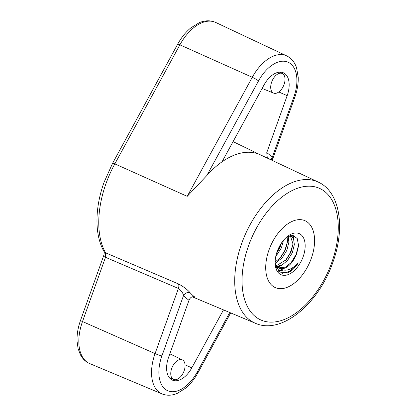<?xml version="1.0" encoding="UTF-8"?>
<svg xmlns="http://www.w3.org/2000/svg" width="416" height="416" viewBox="0 0 416 416"><rect width="100%" height="100%" fill="white"/><g stroke="black" fill="none" stroke-linecap="round" stroke-linejoin="round"><path stroke-width="0.62" d="M311.282 258.43A36.598 21.221 114 0 0 305.022 220.719A36.598 21.221 114 0 0 269.017 249.886A36.598 21.221 114 0 0 275.272 287.591A36.598 21.221 114 0 0 311.282 258.43A36.598 21.221 114 0 0 305.022 220.719A36.598 21.221 114 0 0 269.017 249.886A36.598 21.221 114 0 0 275.272 287.591A36.598 21.221 114 0 0 311.282 258.43M184.101 370.89A10.717 6.214 -66 0 1 173.664 379.475A10.717 6.214 -66 0 1 171.725 368.389A10.717 6.214 -66 0 1 182.374 359.897A10.717 6.214 -66 0 1 184.101 370.89M271.669 82.025A10.717 6.214 -66 0 1 282.318 73.538A10.717 6.214 -66 0 1 284.045 84.531A10.717 6.214 -66 0 1 273.608 93.111A10.717 6.214 -66 0 1 271.669 82.025M293.857 97.011A5.226 0.546 -160.3 0 0 294.887 97.042L272.298 160.134L272.189 157.534L293.857 97.011A33.779 19.588 114 0 0 288.184 62.254A33.779 19.588 114 0 0 258.544 80.876L206.809 175.552A78.65 45.609 -66 0 1 222.014 161.834A78.65 45.609 -66 0 1 260.369 154.835L318.24 182.083A77.277 44.814 -66 0 0 241.696 243.433A77.277 44.814 -66 0 0 255.424 323.284C281.44 335.067 318.692 303.789 332.79 262.6C345.509 228.166 340.189 191.953 318.24 182.083M206.809 175.552L187.221 196.342L114.832 163.878A80.418 46.634 114 0 0 106.018 183.513A80.418 46.634 114 0 0 105.534 252.793L105.498 257.296L82.498 321.542A40.685 23.592 114 0 0 89.726 363.584C85.701 361.842 82.581 358.868 80.361 354.656L78.099 348.629L77.069 341.442C76.783 334.677 77.938 327.647 80.527 320.362A5.226 0.546 19.7 0 0 82.498 321.542L155.069 353.595L178.396 288.449C181.069 290.368 182.801 292.682 183.581 295.381L161.912 355.904A33.779 19.588 114 0 0 167.586 390.666A33.779 19.588 114 0 0 197.226 372.039L229.752 312.515M187.221 196.342L252.278 77.288L179.889 44.829L114.832 163.878A5.226 0.593 -151.3 0 0 112.622 163.228L104.047 182.333C94.791 207.917 94.458 234.775 103.953 251.425L103.953 251.425A5.226 3.91 150.7 0 0 105.534 252.793L178.407 283.91C183.357 286.51 187.278 289.468 190.169 292.786A78.556 45.557 114 0 0 194.579 296.873C192.13 296.234 190.278 297.367 189.01 300.274L168.605 357.256A22.188 12.865 114 0 0 172.182 380.016A22.188 12.865 114 0 0 191.802 367.853L223.48 309.884M267.306 158.101L266.76 152.641L287.165 95.659A22.188 12.865 114 0 0 283.15 72.701A22.188 12.865 114 0 0 263.968 85.062L222.014 161.834M266.76 152.641A83.788 48.584 -66 0 1 272.189 157.534A5.226 4.118 -41.4 0 0 271.32 159.994M190.169 292.786A5.226 4.118 -41.4 0 0 183.581 295.381A83.788 48.584 -66 0 0 189.01 300.274M290.254 235.466L292.978 243.958L290.966 252.101L286.286 259.709L276.338 265.767M290.633 235.492L293.566 238.784L294.341 244.561L292.328 252.71L287.648 260.312L282.396 264.784L276.869 266.417M287.102 236.772L287.529 241.535L285.522 249.678L280.836 257.286L275.142 261.997M288.075 236.246L288.891 242.138L286.879 250.286L282.199 257.889L275.148 263.229M281.492 242.991L280.072 247.255L276.552 253.401M283.39 240.464L281.434 247.863L275.756 256.563M276.073 266.375L275.72 266.334M277.165 251.534A22.48 13.036 -66 0 1 288.09 235.96A22.48 13.036 -66 0 1 302.614 236.387A22.48 13.036 -66 0 1 303.134 256.781A22.48 13.036 -66 0 1 287.154 274.94A22.48 13.036 -66 0 1 275.252 264.81A22.48 13.036 -66 0 1 277.165 251.534M286.915 236.881L292.89 235.352L297.222 238.524L298.584 245.591L296.442 254.514L294.752 257.852L291.736 262.132L285.516 267.103L278.652 267.883M294.752 257.852A17.254 10.005 114 0 1 279.245 268.19A17.254 10.005 114 0 1 278.325 267.675C284.388 272.178 291.044 270.572 298.288 262.85C295.24 267.753 291.767 271.071 287.872 272.813L279.552 272.074L275.179 263.874M278.522 267.868L275.6 265.912M278.325 267.675L275.168 263.718M283.13 270.104L278.512 271.211M293.181 235.404L293.93 239.871M282.152 264.919L278.075 267.504M277.893 267.587L276.411 268.169M288.387 236.101L288.48 237.448M276.702 262.496L275.163 263.635M298.288 262.85L296.114 265.751L289.437 271.461L282.495 273.322M298.594 245.138L296.067 254.524L290.82 263.146M282.209 269.901L278.2 270.889M292.568 235.31L293.108 237.827M292.968 244.145L290.274 252.866L285.371 260.723M279.531 266.016L277.581 267.114M277.269 267.259L276.208 267.696M287.518 241.722L284.83 250.442L279.921 258.3M281.06 243.641L276.739 252.793M248.539 245.747A72.051 41.782 114 0 0 265.996 321.62A72.051 41.782 114 0 0 331.76 262.569A72.051 41.782 114 0 0 314.304 186.696A72.051 41.782 114 0 0 248.539 245.747M185.037 364.811L191.802 367.853M278.803 91.978L287.165 95.659M255.424 323.284L196.44 298.542A78.65 45.609 -66 0 1 192.806 296.676M258.544 80.876A5.226 0.593 28.7 0 0 252.278 77.288A39.005 22.62 -66 0 1 286.634 55.848L215.727 22.464A40.685 23.592 114 0 0 179.889 44.829A5.226 0.593 -151.3 0 0 177.679 44.179C181.314 37.56 185.682 32.136 190.783 27.908L199.378 22.641C205.202 20.249 210.652 20.192 215.727 22.464M178.407 283.91A5.226 2.964 -66.9 0 1 178.396 288.449L105.498 257.296A5.226 0.546 19.7 0 1 103.527 256.116L80.527 320.362M197.226 372.039A5.226 0.593 -151.3 0 1 197.922 372.814C194.532 378.981 190.471 384.072 185.739 388.086L177.502 393.281C172.032 395.632 166.863 395.834 162.001 393.895A39.005 22.62 -66 0 1 155.069 353.595A5.226 0.546 19.7 0 0 161.912 355.904M173.664 379.475L169.38 377.728M282.318 73.538L279.469 72.16M260.494 154.898L233.064 141.617M273.608 93.111L262.122 88.442M162.001 393.895L89.726 363.584M196.57 298.594L192.213 296.826M182.374 359.897L169.832 353.829M294.887 97.042C297.31 90.23 298.418 83.637 298.215 77.277L296.54 67.714C294.616 62.109 291.32 58.152 286.634 55.848M272.298 160.134L272.21 160.41M177.679 44.179L112.622 163.228M197.922 372.814L230.662 312.9M103.527 256.116C104.177 254.374 104.322 252.814 103.953 251.425L103.953 251.425"/></g></svg>
